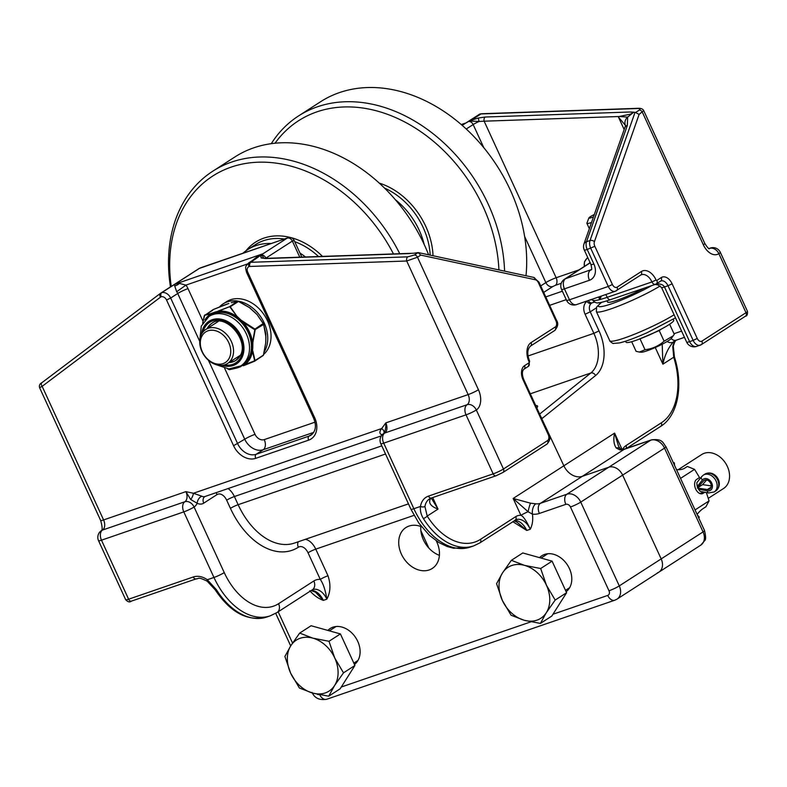 <?xml version="1.0" encoding="UTF-8"?>
<svg xmlns="http://www.w3.org/2000/svg" width="787" height="787" viewBox="0 0 787 787"><rect width="100%" height="100%" fill="white"/><g stroke="black" fill="none" stroke-linecap="round" stroke-linejoin="round"><path stroke-width="1.18" d="M420.809 526.483A24.328 18.504 -122.8 0 0 423.416 539.892A24.328 18.504 -122.8 0 0 439.402 555.337M436.273 540.856A24.328 18.504 57.2 0 1 436.795 541.928A24.328 18.504 57.2 0 1 432.26 568.46A24.328 18.504 57.2 0 1 403.534 558.032A24.328 18.504 57.2 0 1 405.905 527.565A24.328 18.504 57.2 0 1 421.537 526.769M539.548 557.649A21.711 16.507 57.2 0 1 541.849 555.75A21.711 16.507 57.2 0 1 569.414 568.558A21.711 16.507 57.2 0 1 566.138 591.706M327.864 630.426A21.711 16.507 57.2 0 1 330.166 628.528A21.711 16.507 57.2 0 1 357.731 641.336A21.711 16.507 57.2 0 1 354.455 664.484M430.715 498.358C428.039 502.686 430.469 506.267 438.015 509.11L431.217 497.955M704.522 530.556L665.989 446.77A8.077 0.964 155.3 0 1 664.533 448.118L703.066 531.914A12.12 9.218 57.2 0 1 700.814 545.125L704.729 540.541C705.959 539.793 705.89 536.468 704.522 530.556A8.077 0.964 155.3 0 1 703.066 531.914L661.178 558.908A12.12 9.218 57.2 0 1 658.916 572.129A12.12 9.218 -122.8 0 0 661.178 558.908L622.635 475.122L661.178 558.908L619.28 585.902L580.747 502.116A12.12 9.218 -122.8 0 0 566.896 494.216L540.433 503.316A16.153 12.287 57.2 0 1 535.809 503.798A8.077 4.476 96 0 0 532.435 514.167A24.23 18.426 -122.8 0 0 539.38 513.439L565.833 504.349A4.043 3.069 57.2 0 1 570.457 506.976L608.99 590.771A4.043 3.069 57.2 0 1 607.731 595.425A8.077 5.155 71 0 0 614.765 600.225L617.028 599.123A12.12 9.218 -122.8 0 0 619.28 585.902A8.077 0.964 155.3 0 1 608.99 590.771M528.077 511.717A8.077 0.895 -76.9 0 1 530.497 503.178L513.154 498.466L528.077 511.717L532.435 514.167C533.192 519.774 532.484 524.791 530.29 529.228C526.454 520.896 523.335 516.272 520.925 515.357A8.077 0.964 155.3 0 1 528.077 511.717M535.809 503.798L530.497 503.178M309.793 590.712C313.698 595.238 318.204 598.464 323.319 600.383L315.489 592.188M541.741 418.645L563.866 465.786A16.153 12.287 -122.8 0 0 582.331 476.312L608.784 467.222A12.12 9.218 57.2 0 1 622.635 475.122A12.12 9.218 -122.8 0 0 608.784 467.222L582.331 476.312A16.153 12.287 57.2 0 1 563.866 465.786L540.885 416.785L542.095 418.468L595.602 375.517A36.35 23.207 71 0 0 599.015 330.914L590.24 311.829L596.202 307.983M160.302 293.462L42.045 382.571A3.227 2.095 53 0 0 41.967 382.62A3.227 2.095 53 0 0 42.144 386.348L160.558 297.122A4.85 3.689 57.2 0 1 161.178 296.768A3.227 2.076 -112.6 0 1 161.483 292.764A8.077 6.139 -122.8 0 0 160.745 293.148A8.077 6.139 -122.8 0 0 160.459 293.344A3.227 2.095 53 0 0 160.381 293.403A3.227 2.095 53 0 0 160.558 297.122M170.917 286.596L160.381 293.403L41.967 382.63C39.753 383.8 38.966 385.492 39.606 387.696L42.144 386.348L103.589 519.932L185.909 491.629L190.68 499.489L197.173 503.267A14.136 9.021 71 0 0 203.735 503.159L216.966 494.63A10.093 6.444 -109 0 1 226.666 500.188L230.424 508.343A70.682 45.125 71 0 0 298.332 547.24A10.093 6.444 -109 0 1 308.032 552.789L320.279 579.409A6.06 0.728 155.3 0 1 327.992 575.759L315.754 549.139L414.021 515.357M207.276 581.268A3.227 0.984 -54.9 0 1 207.237 581.239A3.227 0.984 -54.9 0 1 207.325 579.734A19.39 14.746 -122.8 0 0 193.297 576.969L128.615 599.202A8.077 0.964 155.3 0 1 125.684 599.733L98.542 540.718A8.077 0.964 155.3 0 0 101.474 540.187L183.794 511.884L213.956 577.461L207.325 579.734L216.415 589.729A3.227 0.866 -32.3 0 1 215.146 589.768A3.227 0.866 -32.3 0 1 215.126 589.729M233.572 445.708A19.39 14.746 -122.8 0 0 255.726 458.339L308.642 440.149A19.39 14.746 -122.8 0 0 314.711 417.808L247.689 272.086A4.85 3.689 57.2 0 1 249.036 266.567A4.85 3.689 57.2 0 1 249.754 266.459L406.712 261.009A3.227 1.908 -92 0 1 407.735 256.847L250.778 262.297A8.077 6.139 -122.8 0 0 249.577 262.474A3.227 2.046 74.6 0 0 249.036 266.567A3.227 2.076 -112.6 0 1 249.341 262.553A8.077 6.139 -122.8 0 0 248.603 262.947C245.003 266.97 245.19 266.537 246.518 272.302L313.541 418.025C316.649 425.511 315.843 431.197 311.111 435.103A16.153 12.287 57.2 0 1 309.065 436.096L256.149 454.286A16.153 12.287 57.2 0 1 237.684 443.76L170.661 298.037L166.539 299.985L233.572 445.708L244.737 439.215A16.153 12.287 -122.8 0 0 263.202 449.741L313.747 432.368M383.623 433.617L383.928 433.057C385.335 430.961 385.974 427.567 385.827 422.894L468.147 394.592L406.712 261.009L417.494 257.221A3.227 2.459 -122.8 0 0 414.395 255.008L407.735 256.847M420.77 255.106L535.337 279.749A4.85 3.099 -109 0 1 538.397 282.681L555.966 320.88A4.85 3.099 -109 0 1 555.327 326.959L531.077 342.581A15.347 9.798 71 0 0 529.061 361.823A0.807 0.512 -109 0 1 528.962 362.837L524.545 365.68A11.313 7.221 71 0 0 523.07 379.865L548.205 434.513A4.85 3.099 -109 0 1 547.565 440.582L503.464 469.003L476.322 409.988A16.153 10.31 71 0 0 478.437 389.732L417.494 257.221L420.77 255.106L418.133 252.597L414.395 255.008M413.696 253.237L418.133 252.597M547.565 440.582A3.227 2.459 57.2 0 1 546.965 444.114L502.863 472.525A3.227 2.459 57.2 0 0 503.464 469.003A8.077 0.964 155.3 0 1 493.174 473.863L428.502 496.105A19.39 14.746 -122.8 0 0 420.494 506.444A3.227 1.594 8.7 0 0 424.931 506.503A16.153 12.287 57.2 0 1 429.554 498.869A16.153 12.287 57.2 0 1 431.079 498.082M410.942 509.258L418.802 523.06L429.466 535.406L439.018 542.617L447.105 546.493L453.597 548.254L470.164 547.103A64.623 41.249 -109 0 1 413.873 508.727L383.712 443.15A8.077 0.964 155.3 0 1 380.78 443.681L410.942 509.258A8.077 0.964 -24.7 0 0 413.873 508.727L420.494 506.444C420.002 510.586 420.966 514.629 423.386 518.574A3.227 0.866 -32.3 0 0 427.203 516.075L424.931 506.503M171.015 286.527L172.481 285.642A3.227 1.938 60.9 0 1 172.51 285.632A3.227 1.938 60.9 0 1 172.855 285.504L174.989 284.166L174.694 285.917L176.691 291.731A8.077 6.139 57.2 0 1 177.714 293.492L199.731 341.361M399.757 253.719A149.441 113.633 -122.8 0 0 212.765 171.212A149.441 113.633 -122.8 0 0 170.454 286.891L161.483 292.764A3.227 2.459 -122.8 0 1 161.719 292.685A3.227 2.046 74.6 0 0 161.178 296.768A4.85 3.689 57.2 0 1 166.539 299.985M260.723 255.204L260.477 255.382A3.227 2.863 53.4 0 1 261.136 255.185L261.176 255.067A3.227 2.459 -122.8 0 0 260.723 255.204L248.603 262.947M263.832 258.234L262.622 256.08L261.136 255.185A3.227 3.04 42.7 0 0 260.713 255.303A3.227 2.459 -122.8 0 0 260.477 255.382L249.341 262.553A3.227 2.459 -122.8 0 1 249.577 262.474L260.713 255.303L250.778 262.297A3.227 1.908 -92 0 0 249.754 266.459M173.278 285.268A3.227 2.459 -122.8 0 0 172.835 285.435L172.432 285.681A3.227 1.515 60.5 0 1 172.481 285.642A3.227 1.515 60.5 0 1 172.628 285.583L172.51 285.632A3.227 3.227 0 0 0 172.481 285.642M203.007 321.244L188.004 288.622A16.153 12.287 -122.8 0 0 185.948 285.11L179.318 283.399L174.989 284.166A3.227 2.459 -122.8 0 0 174.547 284.333L172.284 285.77M199.121 268.495L172.658 285.543A4.515 3.433 -122.8 0 0 172.648 285.553A4.515 3.433 -122.8 0 1 172.835 285.435L172.432 285.681M266.016 258.362L265.908 258.116A4.515 3.433 -122.8 0 0 261.176 255.067L262.956 253.758L174.547 284.333M288.022 237.743L199.131 268.485A4.515 3.433 57.2 0 1 199.691 268.21L175.344 283.881M203.735 503.159A6.06 4.604 -122.8 0 1 204.866 496.548L204.905 496.528A8.077 5.155 -109 0 1 201.885 496.233L193.425 493.262L185.909 491.629A8.077 5.155 -109 0 1 184.847 501.752A8.077 6.139 57.2 0 1 194.084 507.015A8.077 0.964 155.3 0 1 183.794 511.884A8.077 5.155 71 0 1 184.847 501.752L102.526 530.054A8.077 5.155 71 0 0 103.589 519.932A8.077 0.964 -24.7 0 1 100.657 520.463L39.596 387.696M380.78 443.681A8.077 8.077 0 0 1 383.751 433.519A8.077 6.139 57.2 0 1 384.774 433.017A8.077 5.155 71 0 0 385.827 422.894L381.665 428.541C379.472 431.306 379.324 433.322 381.223 434.581A8.077 5.155 71 0 0 382.108 434.916M262.888 253.965A3.227 2.459 -122.8 0 0 262.435 254.103L257.329 256.572L252.538 260.408M263.025 253.739A3.227 3.138 99.6 0 0 262.907 253.798L287.206 238.127A4.515 3.433 57.2 0 1 292.361 241.068L294.171 240.468L301.824 257.113M413.805 253.227L266.193 258.352A3.227 1.908 88 0 0 266.183 258.352A3.227 1.908 88 0 0 265.563 258.559L410.273 253.532M262.622 256.08A3.227 3.04 -155 0 0 260.733 255.883L261.166 257.949A3.227 2.991 -60.7 0 1 263.458 258.146L266.183 258.352M200.429 267.855L287.904 237.782C290.737 237.025 292.823 237.92 294.161 240.468M311.347 590.427A16.153 10.31 71 0 1 323.319 600.383L326.841 599.173A16.153 10.31 -109 0 0 312.773 589.571L312.341 589.788A8.077 6.139 57.2 0 0 313.846 580.973A24.23 15.474 71 0 1 320.279 579.409C323.241 583.58 325.434 590.171 326.841 599.173C330.51 592.296 330.894 584.485 327.992 575.759M201.885 496.233A6.06 3.935 -64.1 0 0 197.173 503.267A16.153 10.31 71 0 1 194.084 507.015L224.246 572.592A8.077 0.964 155.3 0 1 213.956 577.461A64.623 41.249 71 0 0 270.246 615.837L277.063 612.522A8.077 6.139 57.2 0 0 278.568 603.708A56.546 36.094 -109 0 1 224.246 572.592M383.928 433.057A6.06 3.502 23.4 0 0 381.665 428.541L193.425 493.262A6.06 2.627 -67 0 1 190.68 499.489M512.79 521.673L526.759 530.438L517.02 522.184L514.118 520.817M382.63 434.385A6.06 3.935 -64.1 0 0 381.223 434.581M247.374 263.999L185.948 285.11L176.691 291.731M593.742 302.297L594.342 302.11L593.742 302.297A18.613 2.223 155.3 0 1 594.657 302.119M599.379 296.729L599.783 299.591A40.393 4.82 155.3 0 1 592.621 299.965C593.005 300.929 595.995 303.654 598.327 302.808A37.933 4.535 -24.7 0 0 610.141 299.778L655.473 284.323A4.043 2.577 71 0 0 655.827 284.146A3.227 2.459 -122.8 0 0 656.25 283.95A3.227 2.459 -122.8 0 0 656.84 280.428A0.807 0.512 -109 0 1 656.063 279.985A15.347 9.798 71 0 0 641.316 271.535L617.067 287.166A4.85 3.099 -109 0 1 612.414 284.5L594.844 246.311A4.85 3.099 -109 0 1 594.421 241.668L639.113 114.4L643.687 110.603M617.028 599.123L658.916 572.129A12.12 9.218 57.2 0 1 657.381 572.867M624.819 127.651L583.984 243.95A8.077 4.84 19.3 0 1 586.502 241.737L627.337 125.438A8.077 4.84 -160.7 0 0 624.819 127.651A8.077 4.84 -160.7 0 0 624.809 127.681L625.537 125.576M627.337 125.438L627.662 117.096A8.077 6.975 152.4 0 0 625.36 125.192M472.033 121.129L468.865 121.316A3.227 1.928 -120.6 0 0 468.393 121.385L467.98 121.641A3.227 2.459 57.2 0 1 468.432 121.503L468.865 121.316A3.227 1.535 -117.2 0 0 468.629 121.306L471.019 120.362A3.227 1.387 68.6 0 1 472.033 121.129L479.037 121.473L478.299 118.02L471.019 120.362L480.975 113.948A3.227 1.908 -92 0 1 481.605 113.741L480.129 113.967A3.227 2.046 74.6 0 0 479.765 114.135A8.077 6.139 57.2 0 1 480.975 113.948L637.923 108.508C640.205 108.527 640.657 109.049 639.3 110.072L635.562 112.482L633.751 112.197L627.662 117.106L619.182 116.506L629.984 114.243C633.614 112.934 633.584 112.187 629.885 112.01L485.166 117.027A3.227 1.908 88 0 0 484.143 121.188L619.182 116.506M624.17 129.511L618.474 117.145L625.439 125.389M633.751 112.197L629.885 112.01M660.755 281.038A8.077 5.155 -109 0 1 660.962 280.959A8.077 5.155 -109 0 1 668.006 285.75L664.474 286.97A8.077 0.964 155.3 0 1 661.542 287.501L686.677 342.148A8.077 0.964 -24.7 0 0 689.609 341.617L664.474 286.97C663.372 284.825 660.687 283.782 656.427 283.832M667.071 341.538A8.077 5.184 45.6 0 0 673.249 342.06A16.153 12.287 57.2 0 1 674.734 340.869L676.063 340.23A8.077 5.155 -109 0 1 671.183 338.587M662.201 344.204L662.91 364.174C664.74 355.301 668.183 347.923 673.249 342.06M676.003 340.25A16.153 12.287 -122.8 0 0 672.767 346.792L673.721 357.209L674.449 357.052L673.279 346.083L674.754 341.892L676.063 340.23L684.464 337.338M618.533 446.239L614.578 433.106C613.23 439.372 613.771 444.33 616.191 447.96A8.077 5.381 -49.8 0 1 620.254 448.698A8.077 5.381 -49.8 0 1 620.264 448.708L621.474 449.318M565.833 504.349A8.077 5.155 71 0 1 566.896 494.216L650.682 440.218A8.077 5.155 71 0 1 651.41 439.874L624.947 448.964L621.484 449.298A8.077 4.476 96 0 0 619.595 449.8A16.153 12.287 -122.8 0 0 624.219 449.318L650.682 440.218A12.12 9.218 57.2 0 1 664.533 448.118L580.747 502.116A8.077 0.964 155.3 0 1 570.457 506.976M616.191 447.96L619.595 449.8M637.923 108.508A3.227 1.908 -92 0 1 638.542 108.301A3.227 1.908 -92 0 1 638.552 108.301A3.227 1.908 -92 0 1 638.67 108.301M635.562 112.482L639.113 114.4M672.767 346.792A3.227 1.594 8.7 0 0 673.288 346.083M467.98 121.641L466.268 122.742A3.227 2.459 57.2 0 1 466.721 122.605L468.432 121.503A4.515 3.433 57.2 0 1 473.164 124.553L483.808 147.7M478.791 114.597A8.077 6.139 57.2 0 1 479.539 114.213A3.227 2.076 -112.6 0 1 479.745 114.095L465.904 122.998M466.248 129.009L473.164 124.553A8.077 0.964 -24.7 0 1 479.037 121.473L484.143 121.188L556.143 277.742A8.077 0.964 -24.7 0 0 545.863 282.602L540.718 285.917M592.65 302.592L591.45 303.221A4.043 2.617 -127.2 0 1 586.905 301.352A12.12 9.218 -122.8 0 0 585.095 314.259L590.24 311.829A8.077 6.139 57.2 0 1 591.45 303.221L591.735 303.015M588.371 300.506L586.777 301.057M591.735 303.025L592.168 302.808A4.043 3 -107.1 0 1 588.371 300.516M598.592 297.004L599.783 299.591L601.366 296.05M305.504 256.985A64.623 49.138 -122.8 0 0 299.965 253.08M271.318 243.488A64.623 49.138 -122.8 0 0 247.689 249.617A64.623 49.138 -122.8 0 0 242.937 253.237M171.241 286.379A145.398 110.564 57.2 0 1 247.511 163.165A145.398 110.564 57.2 0 1 393.48 253.935M212.765 171.212L234.811 157.006A149.441 113.633 57.2 0 1 428.64 254.811M202.308 351.759A18.18 13.822 57.2 0 1 215.628 330.737A18.18 13.822 57.2 0 1 228.683 359.138A18.18 13.822 57.2 0 1 202.308 351.759M201.944 351.553A20.196 15.356 -122.8 0 0 227.581 363.476A20.196 15.356 -122.8 0 0 229.548 338.184A20.196 15.356 -122.8 0 0 205.702 329.527A20.196 15.356 -122.8 0 0 201.944 351.553M424.183 244.452A64.623 49.138 -122.8 0 0 395.32 199.662M275.037 143.224A145.398 110.564 57.2 0 1 343.437 106.983A145.398 110.564 57.2 0 1 498.919 269.931M504.575 271.141A149.441 113.633 -122.8 0 0 344.706 101.779A149.441 113.633 -122.8 0 0 298.489 115.974L320.545 101.759A149.441 113.633 57.2 0 1 366.752 87.573A149.441 113.633 57.2 0 1 526.001 275.755M298.489 115.974A149.441 113.633 -122.8 0 0 271.279 143.677M219.524 306.92A32.316 24.574 57.2 0 1 223.164 303.861A32.316 24.574 57.2 0 1 237.792 301.077M238.746 301.244A32.316 24.574 57.2 0 1 263.537 321.568A32.316 24.574 57.2 0 1 264.275 351.838M223.164 303.861L226.469 301.726A32.316 24.574 57.2 0 1 263.615 314.082A32.316 24.574 57.2 0 1 263.665 354.396M212.156 323.113A22.105 16.802 -122.8 0 0 207.778 328.189M229.656 362.138A22.105 16.802 -122.8 0 0 236.09 360.259M213.444 313.875L215.825 313.059A29.404 22.361 57.2 0 1 238.048 319.276L240.409 321.421A29.404 22.361 57.2 0 1 251.417 345.345L251.397 348.307A29.404 22.361 57.2 0 1 242.74 364.666L240.822 365.896A29.404 22.361 -122.8 0 0 246.164 360.476A29.404 22.361 -122.8 0 0 240.743 325.08A29.404 22.361 -122.8 0 0 208.968 316.463L210.886 315.233A29.404 22.361 57.2 0 1 213.444 313.875L213.493 313.265A29.896 22.734 -122.8 0 0 207.463 317.545M215.825 313.059L215.913 312.439L204.768 314.987L202.643 323.221M238.048 319.276L238.51 318.755A29.896 22.734 -122.8 0 0 215.913 312.439L218.274 311.229L215.736 311.898L215.569 313.128M240.409 321.421L240.911 320.939L236.484 316.315A30.575 23.246 -122.8 0 0 218.274 311.229L229.42 306.763L218.363 310.973M251.417 345.345L252.096 345.257A29.896 22.734 -122.8 0 0 240.911 320.939L254.811 329.792L252.096 345.257L252.509 351.159L254.644 360.8L240.674 366.28A29.896 22.734 -122.8 0 0 252.086 348.267L251.397 348.307M238.51 367.027L240.674 366.28M243.537 365.699L254.575 361.233L243.311 365.67A30.575 23.246 -122.8 0 0 252.509 351.159L252.765 347.903L251.417 348.011M236.523 368.109L229.529 369.693L236.523 368.109L240.861 366.644L240.32 366.211M229.066 369.565L238.569 367.135M236.494 367.962L236.218 368.109A30.575 23.246 -122.8 0 1 235.874 368.149M263.232 355.468L254.85 361.056M212.746 310.235L204.335 315.656L213.179 309.566L224.285 305.071M263.448 355.124L265.77 342.611L263.419 355.134L254.644 360.8M263.606 324.116L265.829 333.826L265.809 336.875M265.799 334.76L265.819 333.885M265.809 337.102L265.799 339.276M265.77 342.611L265.77 341.597M224.216 305.09L226.941 304.136M226.843 304.166L228.869 303.477M228.771 303.507L213.188 309.557M231.23 302.68L238.648 301.214L231.299 302.661M254.427 361.135L263.488 355.144L265.78 342.65L265.898 336.984L263.625 324.155L256.788 314.161L263.153 323.536L254.595 329.33M229.42 306.763L237.822 301.087L249.745 307.766L238.648 301.214M252.765 347.903L252.883 342.286L255.165 329.871L254.742 328.956L241.147 320.211L236.789 316.128L230.257 306.743L238.668 301.323L249.745 307.766L252.361 310.167M251.22 309.134L249.745 307.776M249.656 307.835L256.621 314.151M255.372 312.911L254.28 311.908M254.575 361.233L255.008 360.554L254.575 361.233L255.008 360.554L252.834 351.012M227.532 368.818L229.076 369.585L227.571 368.818M202.672 323.162L204.305 315.666M252.784 345.503L251.427 345.65M252.883 342.286L252.558 342.325A30.575 23.246 -122.8 0 0 243.537 322.709L243.754 322.444M204.522 315.331L211.182 313.669A30.575 23.246 -122.8 0 0 204.876 320.043M265.75 333.993L263.576 324.451L254.811 329.792M215.736 311.898L213.808 312.567L213.68 313.777M241.147 320.211L240.173 321.185M239.228 318.469L238.294 319.483M236.789 316.128L229.853 306.881M625.557 341.194L626.019 342.207A26.237 3.138 -24.7 0 0 648.98 335.085A26.237 3.138 -24.7 0 0 673.692 320.279L673.229 319.276M643.786 288.337A26.237 3.138 155.3 0 1 630.476 294.859A26.237 3.138 155.3 0 1 607.525 301.982L606.993 300.821M593.487 216.887A8.077 0.964 155.3 0 1 588.902 217.901A8.077 0.964 155.3 0 1 594.333 214.497M588.902 217.901L586.915 223.174A12.12 1.446 -24.7 0 0 586.905 223.37A12.12 1.446 -24.7 0 0 591.519 222.485M657.962 330.815A18.18 2.174 155.3 0 1 649.678 334.829A18.18 2.174 155.3 0 1 644.268 337.121M638.582 339.374L659.221 330.57L661.7 328.877M640.136 339.099L645.025 349.723L640.136 339.099M674.262 334.278L669.639 324.224L674.262 334.278L673.249 335.793L664.11 341.194L659.221 330.57L664.1 341.194C658.65 346.014 652.295 348.848 645.025 349.723L639.378 352.064L636.093 351.317L631.666 341.696M639.378 352.064L641.257 352.212A16.95 2.027 -24.7 0 0 656.988 346.742A16.95 2.027 -24.7 0 0 671.38 338.361L673.249 335.793M585.361 240.035L585.213 240.31A0.502 0.502 0 0 0 585.164 240.596M312.852 638.149L328.986 641.287L334.76 658.021A30.29 23.03 -122.8 0 0 312.852 638.149A30.29 23.03 -122.8 0 0 290.806 645.724L299.68 633.092L312.852 638.149M343.496 672.846L334.623 685.467A30.29 23.03 -122.8 0 0 334.76 658.021L343.496 672.846L354.917 665.477L340.122 688.832L328.7 696.2L312.567 693.052A30.29 23.03 -122.8 0 0 334.623 685.467L328.7 696.2M290.659 673.18L284.884 656.456L290.806 645.724A30.29 23.03 -122.8 0 0 290.659 673.18A30.29 23.03 -122.8 0 0 312.567 693.052L299.394 688.005L290.659 673.18M328.986 641.287L340.407 633.928L311.101 625.734L299.68 633.092M340.407 633.928L354.917 665.477M678.109 469.741L701.719 454.522A20.196 15.356 57.2 0 1 704.276 453.282A20.196 15.356 57.2 0 1 726.519 464.783A20.196 15.356 57.2 0 1 723.597 488.471L708.29 498.338M524.536 565.371L540.669 568.519L546.444 585.243A30.29 23.03 -122.8 0 0 524.536 565.371A30.29 23.03 -122.8 0 0 502.49 572.946L511.363 560.324L524.536 565.371M555.179 600.068L546.306 612.699A30.29 23.03 -122.8 0 0 546.444 585.243L555.179 600.068L566.601 592.709L551.805 616.064L540.384 623.422L524.25 620.274A30.29 23.03 -122.8 0 0 546.306 612.699L540.384 623.422M502.342 600.402L496.567 583.679L502.49 572.946A30.29 23.03 -122.8 0 0 502.342 600.402A30.29 23.03 -122.8 0 0 524.25 620.274L511.078 615.227L502.342 600.402M540.669 568.519L552.09 561.151L522.784 552.956L511.363 560.324M552.09 561.151L566.601 592.709M697.361 514.983L699.328 517.148L698.581 517.63M673.593 463.307L674.341 462.825L674.577 465.442M704.798 492.268L703.145 493.331A7.752 4.948 -109 0 1 702.447 493.665A7.752 4.948 -109 0 1 695.452 488.511A7.752 4.948 -109 0 1 696.711 479.342L699.535 477.522L694.547 469.347L687.336 466.455L684.513 468.275A7.752 3.276 -179.7 0 1 676.525 469.672M674.341 462.825L673.269 462.599M698.748 517.984L699.328 517.148M697.085 514.383A7.752 1.672 -47.8 0 1 703.066 508.609L705.89 506.789L709.057 500.896L706.352 492.554M699.869 493.528L703.991 492.111M680.529 478.378L694.547 469.347M695.039 509.937L709.057 500.896M702.388 480.021L697.233 486.533L696.78 482.785L701.581 476.715A3.394 2.135 -141.6 0 0 702.388 480.021A6.621 5.037 57.2 0 1 711.743 483.061A6.621 5.037 57.2 0 1 707.365 490.832A3.394 1.79 100.6 0 0 708.585 492.977L714.202 491.944A10.015 7.614 -122.8 0 0 715.176 479.401A10.015 7.614 -122.8 0 0 703.352 475.112L704.936 474.089A10.015 7.614 57.2 0 1 716.77 478.378A10.015 7.614 57.2 0 1 715.786 490.921C724.758 483.867 714.97 468.836 704.936 474.089M707.365 490.832L698.433 489.16L700.223 491.403L708.585 492.977M697.282 488.038L703.48 480.936A5.175 3.935 57.2 0 1 704.119 480.375A5.175 3.935 57.2 0 1 710.228 482.588A5.175 3.935 57.2 0 1 709.726 489.071A5.175 3.935 57.2 0 1 707.434 489.524L697.282 488.038L702.575 484.625L711.251 485.894M706.647 479.962L702.575 484.625M319.729 694.744A8.077 5.155 71 0 0 326.644 699.279L614.765 600.225M607.731 595.425L552.946 614.254M530.851 621.858L341.263 687.031M319.04 694.606A4.043 3.069 57.2 0 1 317.181 694.203M624.947 448.964A8.077 5.155 71 0 0 624.219 449.318L540.433 503.316A8.077 5.155 71 0 0 539.38 513.439M292.548 643.048L278.175 611.804M514.639 520.482A16.153 10.31 71 0 1 526.759 530.438L530.29 529.228A16.153 10.31 -109 0 0 516.223 519.627A16.153 10.31 -109 0 0 515.387 519.981M622.045 449.347L614.578 433.106L513.154 498.466L520.925 515.357A19.39 12.376 71 0 0 515.78 516.606L480.503 539.341A61.396 39.193 -109 0 1 427.203 516.075L438.015 509.11L432.693 497.551M514.767 520.335A3.227 2.459 -122.8 0 0 515.18 520.138A3.227 2.459 -122.8 0 0 515.78 516.606M131.724 600.983A3.227 2.066 -109 0 1 131.429 601.12A3.227 2.066 -109 0 1 128.615 599.202L101.474 540.187A8.077 5.155 -109 0 1 102.526 530.054A8.077 6.139 57.2 0 0 101.503 530.556A8.077 8.077 0 0 0 98.542 540.718M196.406 578.74A3.227 2.066 -109 0 1 196.111 578.888A3.227 2.066 -109 0 1 193.297 576.969M125.684 599.733C127.897 602.035 129.816 602.498 131.429 601.12L196.111 578.888C198.904 579.065 197.173 576.192 207.237 581.239L215.146 589.768C230.493 612.66 247.679 621.76 266.714 617.047A64.623 41.249 -109 0 1 216.415 589.729M255.726 458.339A3.227 2.066 -109 0 1 256.149 454.286L263.202 449.741A8.077 5.155 71 0 0 264.255 439.618A8.077 6.139 57.2 0 1 255.027 434.355L224.649 368.306M188.004 288.622A8.077 0.964 -24.7 0 0 177.714 293.492L170.661 298.037A8.077 6.139 -122.8 0 0 161.719 292.685L172.855 285.504A3.227 2.459 -122.8 0 0 172.628 285.583M308.642 440.149A3.227 2.066 -109 0 1 309.065 436.096L312.724 433.745M314.711 417.808L313.541 418.025M247.689 272.086L246.518 272.302M535.337 279.749A3.227 2.322 -77.9 0 0 533.665 277.398L418.556 252.637M538.397 282.681L538.977 282.139L533.665 277.398M555.966 320.88L556.547 320.339L538.977 282.139M555.327 326.959A3.227 2.459 57.2 0 1 554.727 330.481C557.993 326.654 558.603 323.28 556.547 320.339M531.077 342.581A3.227 2.459 57.2 0 1 530.477 346.113L554.727 330.481M529.061 361.823L529.651 361.282C526.926 354.347 527.201 349.29 530.477 346.113M528.962 362.837A3.227 2.459 57.2 0 1 528.362 366.358L529.651 361.282M524.545 365.68A3.227 2.459 57.2 0 1 523.945 369.211L528.352 366.368M523.07 379.865L523.65 379.324C521.879 374.376 521.978 371.002 523.945 369.211M548.205 434.513L548.785 433.971L523.65 379.324M478.437 389.732A8.077 0.964 155.3 0 1 468.147 394.592A8.077 5.155 -109 0 1 467.094 404.725L384.774 433.017A8.077 5.155 -109 0 0 383.712 443.15L466.032 414.847L493.174 473.863A3.227 2.066 71 0 0 495.997 475.791A3.227 2.066 71 0 0 496.282 475.643M428.502 496.105A3.227 2.066 71 0 0 431.315 498.023L495.997 475.791L502.863 472.525M479.49 543.069A3.227 2.459 -122.8 0 0 479.903 542.873A3.227 2.459 -122.8 0 0 480.503 539.341M423.386 518.574A64.623 41.249 71 0 0 473.695 545.893L479.903 542.873L516.223 519.627M208.437 360.279L244.737 439.215A8.077 0.964 155.3 0 1 255.027 434.355M261.166 257.949L265.563 258.559M257.329 256.572L257.733 257.064M265.534 258.362A8.077 0.964 -24.7 0 1 265.908 258.116L292.361 241.068L299.778 257.182M305.336 539.321A16.153 10.31 71 0 1 315.754 549.139A6.06 0.728 -24.7 0 0 308.032 552.789M298.381 541.722A6.06 4.604 -122.8 0 0 298.332 547.24M408.463 503.867L294.427 543.079A64.623 41.249 -109 0 1 238.136 504.703A6.06 0.728 -24.7 0 0 230.424 508.343M385.541 454.02L238.136 504.703L234.388 496.538A6.06 0.728 -24.7 0 0 226.666 500.188M381.784 445.865L234.388 496.538A16.153 10.31 71 0 0 228.092 488.56M216.366 492.593A6.06 4.604 -122.8 0 0 216.966 494.63M313.846 580.973L278.568 603.708M467.094 404.725A8.077 5.155 71 0 0 466.032 414.847A8.077 0.964 155.3 0 0 476.322 409.988A8.077 6.139 57.2 0 0 467.094 404.725M174.694 285.917A8.077 7.083 135.7 0 0 179.318 283.399M314.948 422.186L264.255 439.618M610.141 299.778A4.043 2.577 -109 0 1 607.259 297.289L651.951 281.933A4.043 2.577 71 0 0 655.473 284.323L660.647 281.107A3.227 2.459 -122.8 0 0 661.247 277.585L656.84 280.428M599.783 299.591A40.393 4.82 -24.7 0 0 607.259 297.289A12.12 7.732 -109 0 0 605.695 294.554M592.621 299.955L592.621 299.965A40.393 4.82 155.3 0 1 592.621 299.955A16.153 1.928 -24.7 0 0 588.676 300.408M428.866 548.086L420.868 530.694M536.813 407.932C538.19 406.249 537.826 405.453 535.721 405.561M530.31 393.805L590.84 372.999L539.636 414.09M594.844 246.311L587.2 249.469A8.077 0.964 155.3 0 1 584.269 250L590.948 264.511A8.077 0.964 -24.7 0 0 593.87 263.979L587.2 249.469A8.077 5.155 -109 0 1 586.502 241.737L590.034 240.527A8.077 5.155 71 0 0 590.722 248.259L608.292 286.448L569.483 299.788L564.456 288.859L589.453 280.27A14.136 10.752 -122.8 0 0 593.87 263.979M590.948 264.511C591.834 268.278 591.952 270.03 591.273 269.764A6.06 4.604 57.2 0 1 590.506 270.138A8.077 5.155 71 0 0 589.453 280.27M591.45 269.538L565.519 278.736A8.077 5.155 71 0 0 564.456 288.859A8.077 0.964 -24.7 0 1 561.524 289.39A8.077 8.077 0 0 1 564.495 279.228A8.077 6.139 57.2 0 1 565.519 278.736L588.853 263.694A8.077 6.139 -122.8 0 0 587.83 264.186L564.495 279.228M588.853 263.694A24.23 2.892 -24.7 0 0 590.161 262.819M587.82 257.723A8.077 7.988 119.2 0 0 584.446 266.37M635.001 112.452L590.034 240.527A3.227 1.938 19.3 0 1 594.421 241.668M561.524 289.39L566.551 300.319A8.077 0.964 -24.7 0 0 569.483 299.788A8.077 5.155 -109 0 0 576.517 304.589L615.326 291.249A8.077 5.155 71 0 0 616.054 290.895A3.227 2.459 -122.8 0 0 616.467 290.698A3.227 2.459 -122.8 0 0 617.067 287.166M681.601 331.111L674.006 333.718M686.677 342.148A8.077 8.077 0 0 0 696.643 346.408A8.077 5.155 -109 0 1 689.609 341.617L693.14 340.397A8.077 5.155 71 0 0 700.174 345.198A8.077 5.155 71 0 0 700.902 344.844A3.227 2.459 -122.8 0 0 701.306 344.647A3.227 2.459 -122.8 0 0 701.906 341.125A4.85 3.099 -109 0 1 697.252 338.459L672.118 283.812A11.313 7.221 71 0 0 661.247 277.585M622.665 449.347A19.39 12.376 71 0 1 626.029 445.57L661.306 422.835A61.396 39.193 -109 0 0 673.721 357.209L662.91 364.174L655.256 347.529M626.029 445.57A3.227 2.459 57.2 0 1 625.911 448.629M639.3 110.072A3.227 2.459 57.2 0 1 642.389 112.285L703.342 244.796A16.153 10.31 71 0 0 718.865 253.68L746.007 312.705L701.906 341.125M640.313 275.263A3.227 2.459 -122.8 0 0 640.716 275.066L615.326 291.249A8.077 5.155 71 0 1 608.292 286.448L612.414 284.5M640.893 274.938A12.12 7.732 -109 0 1 641.395 274.732L640.716 275.066A3.227 2.459 -122.8 0 0 641.316 271.535M641.395 274.732A12.12 7.732 -109 0 1 651.951 281.933L656.063 279.985M660.244 281.313A3.227 2.459 -122.8 0 0 660.647 281.107L660.962 280.959M697.252 338.459L693.14 340.397L668.006 285.75L672.118 283.812M744.994 316.423A3.227 2.459 -122.8 0 0 745.407 316.226A3.227 2.459 -122.8 0 0 746.007 312.705A8.077 0.964 155.3 0 0 747.463 311.347C747.68 314.475 746.991 316.108 745.407 316.226L701.306 344.647L696.643 346.408M661.306 422.835A3.227 2.459 57.2 0 1 660.706 426.357C678.089 415.605 683.559 385.138 674.449 357.052M479.539 114.213A3.227 2.459 57.2 0 1 479.765 114.135L468.629 121.306A3.227 2.459 57.2 0 0 468.393 121.385L479.539 114.213M747.463 311.347L720.321 252.332A8.077 0.964 155.3 0 1 718.865 253.68A8.077 6.139 -122.8 0 0 709.628 248.417A8.077 5.155 -109 0 1 709.215 248.653M485.166 117.027L478.299 118.02M578.986 269.882L556.143 277.742A6.06 3.866 -109 0 1 555.356 285.337L561.259 283.3M524.614 236.425L545.863 282.602A6.06 4.604 -122.8 0 0 552.779 286.547L555.356 285.337M585.095 314.259L593.87 333.344L599.015 330.914M528.028 355.98L593.87 333.344A32.316 20.629 -109 0 1 590.84 372.999A4.043 3.03 51.2 0 1 595.602 375.517M549.651 305.346L566.247 299.64M562.361 291.21L545.775 296.915M543.699 292.4L552.779 286.547M709.097 248.603L709.628 248.417A8.077 5.155 71 0 1 710.356 248.062L708.969 248.544M703.342 244.796A8.077 0.964 -24.7 0 0 704.798 243.439L643.736 110.682C642.999 109.078 641.277 108.291 638.542 108.301L481.605 113.741M461.3 124.582L465.806 123.028L462.195 125.359M247.689 249.617L255.401 244.639A64.623 49.138 57.2 0 1 284.314 239.022M294.722 241.678A64.623 49.138 57.2 0 1 318.528 256.532M322.483 256.395A66.639 50.673 -122.8 0 0 245.987 250.778M433.027 255.755A66.639 50.673 -122.8 0 0 379.295 183.125M384.499 188.063A64.623 49.138 57.2 0 1 430.194 255.145M239.779 356.393A22.105 16.802 57.2 0 1 235.766 360.466A22.105 16.802 57.2 0 1 228.997 362.571M207.119 328.612A22.105 16.802 57.2 0 1 211.821 323.319C225.475 312.301 250.719 341.932 239.533 356.639L235.766 360.466M224.462 364.893A24.122 18.337 -122.8 0 0 240.143 358.429A24.122 18.337 -122.8 0 0 230.394 324.47A24.122 18.337 -122.8 0 0 203.125 331.78M201.61 333.983A25.361 19.291 57.2 0 1 229.509 322.66A25.361 19.291 57.2 0 1 241.038 359.246A25.361 19.291 57.2 0 1 221.826 365.365M238.982 367.283L240.812 366.653M265.799 339.502L265.701 342.719M252.263 310.078L254.181 311.809M213.808 312.567L211.349 313.383M674.095 314.8A40.393 4.82 155.3 0 1 645.084 329.723A40.393 4.82 155.3 0 1 609.748 340.682L596.339 311.544A40.393 4.82 -24.7 0 0 631.676 300.575A40.393 4.82 -24.7 0 0 660.195 285.956M651.547 285.671A36.35 4.338 155.3 0 1 630.131 296.345A36.35 4.338 155.3 0 1 601.77 302.267M701.689 493.823L703.145 493.331M704.896 480.021L703.48 480.936M707.434 489.524L711.084 487.163M312.065 692.383C314.603 698.138 319.463 700.43 326.644 699.279M290.688 645.911L275.706 613.348M311.18 590.535L315.538 592.217M546.965 444.114C550.231 440.287 550.841 436.913 548.785 433.971M429.554 498.869L431.315 498.023M266.714 617.047L270.246 615.837M204.905 496.528L381.38 435.86M312.341 589.788L277.063 612.522M101.385 530.645C102.585 529.966 102.349 526.572 100.657 520.463M470.164 547.103L473.695 545.893M583.984 243.95A8.077 8.077 0 0 0 584.269 250M589.66 263.163L590.073 262.612M590.181 262.494L587.83 264.186M587.643 257.349L584.436 261.904L584.367 266.419M655.128 284.441L657.863 284.884L661.542 287.501M618.513 446.199L620.254 448.698M651.41 439.874C662.979 438.487 662.782 442.963 665.989 446.77M660.706 426.357L626.383 448.472M592.158 302.808L594.028 302.287M566.551 300.319A8.077 8.077 0 0 0 576.517 304.589M658.916 572.129L700.814 545.125M708.9 248.771L709.382 248.702C708.782 249.066 707.247 247.315 704.798 243.439M720.321 252.332A8.077 8.077 0 0 0 710.356 248.062M461.251 124.543L464.93 123.284M218.412 321.342L205.702 329.527M240.291 355.291L227.581 363.476M208.968 316.463L201.275 326.084L199.878 339.413M216.179 364.696L228.879 368.926L240.822 365.896M256.788 314.161L263.389 323.634M609.748 340.682C608.804 340.574 613.526 344.263 613.417 343.407L619.3 342.955C625.163 341.686 634.352 338.302 646.865 332.822L675.502 317.84M601.504 302.326L596.654 306.989L596.339 311.544M589.345 228.683L586.905 223.37M353.835 663.126L357.957 660.46M329.36 630.84L336.079 626.511M565.519 590.348L569.64 587.692M541.043 558.072L547.762 553.743M714.202 491.944L715.786 490.921M703.352 475.112L701.581 476.715"/></g></svg>
